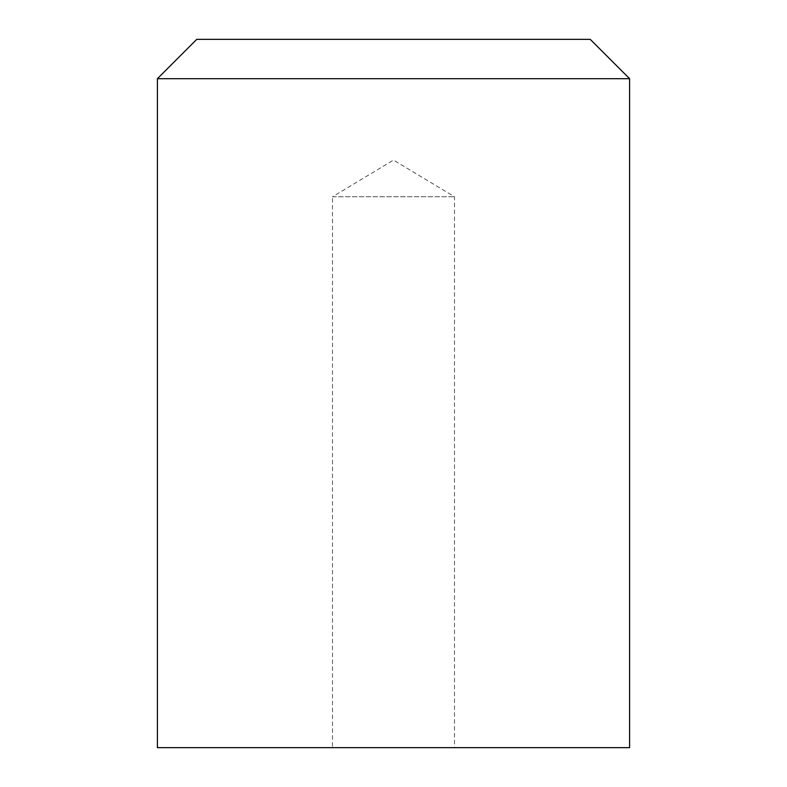 <?xml version="1.0" encoding="UTF-8"?>
<svg xmlns="http://www.w3.org/2000/svg" width="787" height="787" viewBox="0 0 787 787"><rect width="100%" height="100%" fill="white"/><g stroke="black" fill="none" stroke-linecap="round" stroke-linejoin="round"><path stroke-width="0.59" stroke-dasharray="3.94 2.95" d="M332.507 196.75L454.493 196.75L332.507 196.75L393.5 160.105L454.493 196.75L454.493 747.65L332.507 747.65L332.507 196.75M332.507 747.65L454.493 747.65M196.75 39.35L590.25 39.35M629.6 78.7L157.4 78.7M157.4 747.65L629.6 747.65"/><path stroke-width="1.18" d="M590.25 39.35L196.75 39.35L157.4 78.7L629.6 78.7L590.25 39.35M629.6 78.7L629.6 747.65L157.4 747.65L157.4 78.7"/></g></svg>
